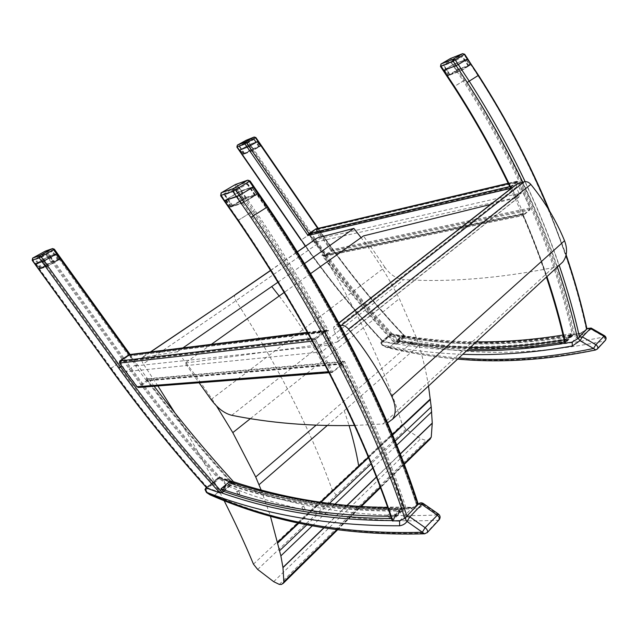 <?xml version="1.0" encoding="UTF-8"?>
<svg xmlns="http://www.w3.org/2000/svg" width="638" height="638" viewBox="0 0 638 638"><rect width="100%" height="100%" fill="white"/><g stroke="black" fill="none" stroke-linecap="round" stroke-linejoin="round"><path stroke-width="0.48" stroke-dasharray="3.19 2.39" d="M316.6 238.325C315.324 239.744 315.411 241.73 316.839 244.282L235.924 300.777L143.287 363.843C141.477 360.933 141.102 358.811 142.146 357.471L177.276 351.769C191.424 369.346 204.527 387.449 216.577 406.071M253.461 564.144L402.259 424.517L405.888 429.127L420.761 438.721L426.208 440.523L429.685 439.526M223.986 500.383C209.655 472.032 193.306 442.9 174.948 412.977M157.897 385.958L143.287 363.843M316.839 244.282C355.813 306.822 384.283 366.898 402.259 424.517M428.505 385.998C426.407 372.943 423.241 359.393 419.022 345.357L416.67 338.331L399.356 298.624C388.63 277.562 375.87 257.234 361.068 237.647M277.913 282.259L304.509 263.558M257.68 569.447L405.888 429.127M273.686 581.681L420.761 438.721M279.316 584.416L426.208 440.523M281.31 584.48L428.257 440.26M380.224 487.057L404.053 463.722M376.404 477.152L400.329 454.033M261.133 489.944L270.337 515.847M336.561 529.907L360.287 506.612M177.276 351.769L183.098 347.79M416.67 338.331L316.081 425.211M327.198 425.546L419.022 345.357M392.474 434.518L368.333 457.191M368.381 457.31L392.522 434.637M323.905 527.953L347.048 505.543M346.865 505.519L323.729 527.921M395.153 441.049L371.085 463.866M312.269 525.848L334.878 504.243M372.783 468.053L396.812 445.141M329.272 503.541L306.902 524.779M320.316 502.297L298.337 522.945M298.496 522.977L320.475 502.321M400.281 453.897L376.348 477.009M211.034 399.516L384.866 267.306C390.257 274.787 396.581 278.894 403.83 279.627L231.769 415.298M384.866 267.306L363.493 235.916M490.582 204.455L518.949 197.102L519.284 194.104L516.365 187.109L516.732 184.047M559.486 265.033L553.018 267.665C499.02 278.391 449.288 282.379 403.83 279.627M211.481 344.265L185.076 363.094L199.104 382.768M310.61 273.614L284.133 292.483M553.018 267.665L383.007 423.967L386.979 423.225M354.505 425.458L383.007 423.967M340.269 325.547L333.73 326.919L333.77 330.269L337.789 338.403L337.853 341.681L336.88 342.183L185.076 363.094M403.208 337.111L398.957 340.716L398.295 340.014L402.546 336.417L403.208 337.111L401.884 336.306L396.461 340.899C448.243 350.31 504.881 349.959 566.377 339.855L570.954 334.647L566.903 338.802L567.062 339.544L571.122 335.389L570.954 334.647M398.957 340.716C450.245 349.863 506.277 349.472 567.062 339.544M566.903 338.802C505.918 348.819 449.718 349.225 398.295 340.014M562.995 335.046L571.162 333.634L571.616 335.676C511.078 345.724 455.261 346.306 404.157 337.414L397.992 342.646C420.594 346.458 444.048 348.643 468.348 349.209M571.616 335.676L565.731 341.721L565.268 339.663L564.12 339.871M564.582 341.92L565.731 341.721M402.546 336.417L401.884 336.306M571.122 335.389L566.544 340.596L566.377 339.855M571.56 334.535L571.728 335.277M309.709 234.68L315.204 242.623L316.041 242.041L324.862 254.434L523.423 213.323L511.62 187.285L510.687 187.963L309.263 234.983L510.344 188.282L511.62 187.285M510.344 188.282L522.275 214.264L323.697 255.256L309.263 234.983M323.697 255.256L324.862 254.434M522.275 214.264L523.423 213.323M316.041 242.041L515.632 197.589L511.524 187.309M515.632 197.589L521.405 193.003L320.077 238.437L313.386 243.022L315.204 242.623M517.035 182.005L510.376 187.189L309.191 234.114L315.93 229.568L517.035 182.005L521.405 193.003M510.376 187.189L510.687 187.963M239.425 150.201L247.257 147.139L307.556 234.696L510.599 187.381L518.128 181.519L530.473 208.913L331.074 250.718L324.415 255.415L321.863 255.064C344.408 286.223 368.804 315.738 395.058 343.611L382.904 341.37L391.429 334.248C362.105 302.891 335.149 269.364 310.57 233.675L249.322 144.69L239.425 150.201L301.319 239.92C326.154 275.895 353.348 309.709 382.904 341.37M574.407 334.296C565.667 293.863 551.998 251.683 533.416 207.773C514.97 164.5 492.233 121.802 465.222 79.67L463.276 81.018C490.231 123.03 512.92 165.601 531.342 208.746C549.964 252.664 563.657 294.844 572.414 335.269L574.407 334.296L580.468 333.451L586.625 329.399C569.503 250 532.116 159.508 478.133 75.555L467.279 59.015L453.706 64.342L443.601 70.355L454.272 86.529C475.613 119.649 494.394 153.272 510.599 187.381M443.601 70.355L455.899 65.547L467.104 82.565C521.908 167.531 559.949 258.996 577.43 338.945L572.374 341.84L565.284 343.116L573.403 334.775L580.468 333.451M395.058 343.611L397.219 343.188C371.117 315.555 346.849 286.295 324.415 255.415L523.607 214.448L522.49 213.531C541.877 258.573 556.137 301.766 565.284 343.116M315.93 229.568L320.077 238.437M309.191 234.114L313.386 243.022M509.977 187.086L516.756 181.304L518.263 182.109L529.923 207.98L331.481 249.769L331.465 251.468L324.846 256.141L323.195 255.607C345.836 286.821 370.351 316.376 396.74 344.281L383.255 341.824L382.529 341.482L382.64 340.899C353.237 309.358 326.17 275.672 301.439 239.856L301.032 240.119M248.932 146.405L258.31 141.118L250.16 144.284L239.122 150.337M307.556 234.696L309.278 233.915L248.972 146.317L257.991 141.277L249.322 144.69M248.972 146.317L247.257 147.139M248.469 145.097L309.813 234.202C334.312 269.762 361.164 303.186 390.368 334.456L382.64 340.899M465.222 79.67L454.79 63.832L467.686 58.832L454.79 63.832L443.179 70.531L456.074 65.57L467.614 58.927M586.753 329.16L578.873 337.39M577.43 338.945L577.869 338.531M578.084 338.307L579.272 337.039C561.711 257.178 523.734 165.944 469.097 81.185L467.104 82.565M586.625 329.399L579.272 337.039M580.811 333.092L586.968 328.937M529.923 207.98L529.731 210.077L523.224 215.437L523.072 214.408C532.148 235.422 540.107 256.165 546.941 276.621M572.126 342.167L565.069 342.821C556.081 302.165 542.133 259.706 523.224 215.437L324.846 256.141M572.414 335.269L565.069 342.821M450.58 58.473L451.959 59.557L454.782 63.84L452.629 64.869L463.276 81.018L453.905 86.784M331.481 249.769L317.277 229.568L315.969 228.882M257.991 141.277L319.965 231.49C345.676 268.885 374.004 303.935 404.947 336.633L397.219 343.188M331.074 250.718L316.049 229.353L309.278 233.915M390.368 334.456L392.522 334.081L405.321 336.521L396.74 344.281M404.157 337.414L402.339 335.492L396.166 340.708L397.992 342.646M571.162 333.634L565.268 339.663M478.133 75.555L469.097 81.185L458.108 64.486L466.633 59.35L452.781 64.901L444.231 70.036L455.899 65.547M467.04 59.015L477.998 75.707L478.5 75.284M453.706 64.342L464.249 80.348C491.228 122.416 513.933 165.051 532.371 208.251C550.969 252.169 564.646 294.341 573.403 334.775M464.249 80.348L454.272 86.529M518.128 181.519L316.049 229.353M566.544 340.596C505.24 350.613 448.761 350.948 397.115 341.601L396.461 340.899M397.115 341.601L402.546 337.008M523.934 214.296L530.473 208.913M461.649 70.443L469.568 65.427L458.395 69.741L448.634 75.444L459.998 71.233L461.729 69.989L447.812 75.459L458.435 69.247L470.19 64.821L461.729 69.989L458.108 64.486L467.279 59.015M391.429 334.248L404.947 336.633M470.27 347.423C444.63 346.992 419.932 344.759 396.166 340.708M402.339 335.492C426.064 339.416 450.731 341.529 476.331 341.832M251.747 149.635L243.397 154.38L251.994 150.975L260.352 146.23L251.372 149.444L260.144 145.887L252.002 150.632L242.919 154.244L251.372 149.444L248.437 145.177L239.96 149.954L247.313 147.115L257.497 141.508L248.437 145.177M243.253 154.149L240.247 149.874M244.625 153.854L252.257 150.751L259.411 146.668L251.476 149.85L244.33 153.925L239.505 146.429L247.113 143.271L254.299 139.243L246.404 142.481L239.505 146.429M246.539 140.089L247.847 140.878L246.34 141.955L246.252 140.224M255.854 137.505L254.195 137.026M237.113 145.352L237.36 146.923L236.889 147.099M248.493 145.081L246.34 141.955L237.36 146.923L301.439 239.856L311.32 233.157L250.16 144.284L239.106 150.361M258.31 141.118L255.655 137.768L247.847 140.878L250.184 144.276L258.015 141.197M450.205 74.893L461.705 70.276L468.858 65.881L458.897 69.646L449.599 75.053L450.205 74.893L444.016 65.507L455.468 60.793L462.686 56.487L450.651 61.368L444.016 65.507M464.671 54.23L451.959 59.557L450.029 60.921L450.364 58.56M467.032 59.023L463.084 53.576M441.185 63.944L440.491 66.488M509.73 186.575L510.097 186.487C494.003 152.705 475.382 119.41 454.248 86.608L440.842 66.32L450.029 60.921L452.629 64.869L443.195 70.555M302.149 506.716L303.871 506.42L301.886 507.266L302.149 506.716M303.425 509.674L303.162 510.24L305.155 509.419L303.425 509.674M238.221 493.716L237.934 494.259L239.513 493.979L239.8 493.429L238.221 493.716M238.269 491.244L236.634 491.404L238.54 490.67L238.269 491.244M388.024 514.467L389.858 513.925L387.776 515.01L388.024 514.467M389.722 517.617L389.475 518.16L391.557 517.083L389.722 517.617M205.013 489.537L205.93 489.809L207.151 492.153L206.489 492.48M219.177 478.612L218.387 477.591L219.831 477.16L219.065 478.835L221.49 480.135L222.542 478.819L223.332 479.513L226.307 485.39L214.559 495.335L210.03 494.817M218.555 477.814L206.537 487.703M205.835 488.054L205.699 489.872M206.616 487.791L218.587 477.83C276.557 499.466 341.003 509.547 411.941 508.055L404.707 508.263L392.713 520.6L399.962 520.464L405.17 517.976M207.151 492.153L208.02 492.927L207.517 493.23M208.02 492.927L214.559 495.335C278.08 522.785 348.667 535.346 426.304 533.017L438.123 520.265C360.446 523.639 289.843 512.011 226.307 485.39L222.351 480.892L223.332 479.513C287.786 506.931 359.497 518.726 438.458 514.906C439.415 516.908 439.303 518.694 438.123 520.265L438.952 519.986M219.911 477.184L222.542 478.819C280.481 500.296 344.935 510.312 415.896 508.869L413.623 507.338L411.941 508.055L412.475 507.505L405.896 507.72L403.527 508.861C388.933 463.81 368.708 415.561 342.845 364.123L344.52 361.339C370.726 413.368 391.182 462.167 405.896 507.72M205.93 489.809L219.065 478.835M399.571 520.983L411.941 508.055L418.384 504.084C419.868 502.919 421.511 503.023 423.329 504.395C421.606 506.811 419.126 508.303 415.896 508.869M474.656 346.753L476.227 346.49L474.656 346.753M475.525 349.409L477.112 349.185L475.525 349.409M411.327 344.337L412.786 344.097L411.327 344.337M411.749 341.92L410.25 342.04L411.749 341.92M558.896 340.66L560.579 340.15L558.896 340.66M560.164 343.388L561.847 342.885L560.164 343.388M381.412 343.212L382.593 345.078L382.226 345.254L381.293 342.494L380.798 342.893L381.412 343.212L390.879 335.309L390.488 334.089L391.676 333.794L390.95 335.133M382.593 345.078L389.164 347.463L397.61 340.309L393.694 337.031L394.555 335.843C457.621 352.32 527.554 352.654 604.345 336.864L591.003 329.224L583.299 334.559L581.226 333.076C511.987 345.437 448.801 345.684 391.676 333.794L394.555 335.843L397.673 340.325L389.22 347.479L386.365 347.383L382.274 344.967C408.001 350.174 434.861 353.285 462.829 354.297M381.293 342.494L382.337 341.242L381.452 341.625L381.237 343.252M383.374 345.692L382.991 345.541C407.339 351.682 432.636 355.813 458.889 357.934M393.694 337.031L392.92 336.425L393.837 335.277C450.938 347.064 514.092 346.817 583.299 334.559M392.92 336.425L390.879 335.309M581.226 333.076L587.127 328.769L591.003 329.224L591.171 328.068M577.845 338.555L572.39 341.824L580.452 333.467C511.197 345.812 447.988 346.043 390.831 334.152L382.337 341.242L390.831 334.152M222.925 490L228.867 484.96L228.109 484.122L222.16 489.155L222.925 490L221.49 488.931L229.058 482.527C281.494 500.511 339.113 509.188 401.924 508.542L394.26 516.405L393.638 516.413L399.651 510.248C337.366 510.703 280.186 501.994 228.109 484.122M228.867 484.96C280.8 502.752 337.821 511.461 399.93 511.07L393.917 517.243L393.638 516.413M399.651 510.248L399.93 511.07M223.085 491.18L231.674 483.883C283.495 501.484 340.381 510.057 402.323 509.587L401.573 507.306L387.689 507.465M390.735 516.254L392.864 516.222L393.638 518.511L402.323 509.587M393.638 518.511L391.509 518.534M222.16 489.155L221.49 488.931M394.26 516.405L394.539 517.235L402.195 509.371C339.575 509.937 282.116 501.269 229.824 483.365L229.058 482.527M393.917 517.243L394.539 517.235M130.104 355.94L136.723 365.103L135.567 365.893L146.158 380.248L340.78 363.445L324.67 333.012L325.914 332.047L130.104 355.94L326.664 331.529L324.774 333.004M326.664 331.529L342.478 362.049L147.761 379.116L130.71 355.526M342.478 362.049L340.78 363.445M147.761 379.116L146.158 380.248M135.567 365.893L330.42 344.975L324.67 333.012M330.42 344.975L321.712 351.905L125.726 371.659L135.017 365.287L136.723 365.103M325.484 331.146L129.514 355.262L120.143 361.579L315.443 338.969L325.484 331.146L325.914 332.047M315.443 338.969L321.712 351.905M416.845 505.814C388.279 417.116 335.771 310.347 265.974 207.86L266.341 207.797C336.138 310.291 388.542 417.116 416.909 505.743L405.888 517.195C376.484 428.002 322.908 320.236 252.034 216.553L237.846 196.105L224.608 200.539L240.079 191.344L253.581 210.819C280.696 250.67 305.108 290.577 326.808 330.564L315.451 339.408L332.629 371.866L137.593 387.067L146.852 380.543L342.486 363.748L342.845 361.068C369.274 413.408 389.898 462.47 404.707 508.263M416.909 505.743L411.965 508.031M240.079 191.344L252.13 187.245L266.341 207.797M128.996 354.991L128.661 355.677L55.681 254.315L56.407 253.828L49.876 256.013L36.693 263.215L42.379 261.588L55.681 254.315L43.033 261.381L35.377 263.949L49.174 256.253L56.192 253.868L128.996 354.991L326.808 330.564M49.174 256.253L123.764 359.712C153.606 401.095 185.419 440.531 219.209 478.021L207.358 487.91C173.273 449.989 141.126 410.154 110.908 368.389L35.377 263.949M231.546 482.208L232.104 482.551L231.897 483.564C201.983 450.659 173.64 416.319 146.852 380.543L146.923 379.219L146.174 378.509C173.05 414.533 201.512 449.096 231.546 482.208L219.209 478.021M120.143 361.579L125.726 371.659M129.514 355.262L135.017 365.287M220.453 477.854L217.973 478.245C184.326 440.858 152.634 401.557 122.887 360.326L124.609 359.122C154.563 400.664 186.511 440.236 220.453 477.854L234.138 482.448M45.338 251.101L47.316 251.827L50.171 255.782L34.986 264.172L48.185 256.731L57.34 253.382L43.655 261.101M59.358 259.714L51.917 262.162L40.154 268.869L46.574 266.796L59.302 259.347L48.017 265.711L39.564 268.718L53.456 260.974L60.004 258.876L59.302 259.347L55.681 254.315L56.192 253.868M35.696 263.693L111.251 368.174C141.333 409.755 173.329 449.423 207.246 487.193L217.973 478.245M267.8 206.704L267.474 207.015L253.398 186.639L253.884 186.567L238.764 195.699M418.273 504.203L412.475 507.505M406.047 516.971L417.81 504.682M399.436 521.007L399.962 520.464M154.173 386.245L148.447 378.637L148.279 380.742L138.51 387.457M237.862 220.557L238.604 220.182C273.846 271.836 304.509 323.187 330.588 374.227C356.961 426.128 377.656 474.72 392.665 520.018L392.266 520.799M392.665 520.018L403.527 508.861M235.542 184.438L237.799 185.498L241.411 190.714L224.145 200.779L238.771 191.966L253.398 186.639M224.767 200.292L238.604 220.182L254.737 210.014C282.108 250.248 306.719 290.545 328.562 330.899L325.93 330.053L325.093 330.325C303.521 290.689 279.292 251.125 252.409 211.633L238.771 191.966M328.562 330.899L130.439 355.254L129.713 354.425M307.38 332.526L325.093 330.325L315.044 338.148L314.709 340.851L330.962 371.515L332.294 372.472L342.845 364.123L148.279 380.742M137.593 387.067L119.234 362.033L128.661 355.677M43.033 261.381L119.625 367.456C151.294 411.295 185.116 453.052 221.099 492.735L231.897 483.564M207.246 487.193L207.039 488.261M223.643 491.372L233.636 482.878M229.576 481.578L231.674 483.883M392.864 516.222L401.573 507.306M252.034 216.553L265.974 207.86L252.002 187.644L252.624 187.157L238.708 192.158L225.429 200.165L239.33 195.22L252.13 187.245M224.608 200.539L238.333 220.262C273.662 272.051 304.406 323.53 330.556 374.689C356.953 426.631 377.672 475.27 392.713 520.6M238.333 220.262L253.581 210.819M315.451 339.408L119.234 362.033M401.924 508.542L402.195 509.371M229.824 483.365L222.255 489.777M342.486 363.748L332.629 371.866M256.596 194.813L245.718 198.099L230.796 206.999L241.977 203.41L256.596 194.813L256.604 194.303L241.411 203.163L230.063 206.808L245.813 197.469L257.194 193.864L256.604 194.303L252.002 187.644L237.846 196.105M207.358 487.91L221.099 492.735M41.398 268.327L48.648 265.671L58.816 259.849L51.359 262.553L41.215 268.351L35.138 259.666L42.339 256.931L52.571 251.173L45.162 253.972L35.138 259.666M54.382 249.219L47.316 251.827L45.585 253.063L45.194 251.181M57.364 253.358L54.286 249.394L52.324 248.653M32.626 258.127L33.064 259.993L32.195 260.312M50.171 255.782L57.165 253.398M232.663 206.241L244.418 202.023L255.599 195.124L243.397 199.431L232.224 206.297L224.704 194.789L236.379 190.435L247.664 183.656L235.542 188.106L224.704 194.789M250.08 180.985L237.799 185.498L235.478 187.141L235.239 184.613M253.908 186.527L253.43 186.623L249.769 181.328L247.528 180.235M220.947 193.154L221.418 195.411L220.644 195.738M241.411 190.714L253.43 186.623M235.685 294.365L235.302 294.628C234.122 296.024 234.329 298.074 235.924 300.777C278.774 367.344 310.889 430.467 332.278 490.136L336.17 495.064M142.952 357.105L150.911 351.793M270.624 270.512L297.332 251.962M279.181 296.008C295.386 317.222 309.558 339.073 321.696 361.555L399.356 298.624M357.113 508.047L351.57 505.838M361.196 506.628L359.138 507.936M250.415 418.616L321.696 361.555M344.241 410.705L349.09 425.578M368.525 457.653L392.657 434.972M298.927 523.08L320.938 502.385M517.952 197.684L336.88 342.183M519.284 194.104L337.789 338.403M516.365 187.109L333.77 330.269M338.938 323.091L334.679 326.417M311.025 237.543L311.472 237.24M323.203 254.785L321.863 255.064M522.49 213.531L521.876 213.658M305.53 246.077C329.32 279.923 355.222 311.838 383.255 341.824M557.365 266.995C547.875 239.098 536.335 210.819 522.761 182.157M525.13 181.623C538.464 209.878 549.828 237.775 559.207 265.296M566.002 255.352L548.616 209.447M323.195 255.607L523.072 214.408M516.756 181.304L508.183 183.337M405.21 337.079C374.123 304.27 345.676 269.092 319.861 231.546L319.024 232.112M405.321 336.521C374.339 303.8 345.979 268.726 320.252 231.291L319.861 231.546L317.74 228.468M319.965 231.49L318.298 232.623M392.522 334.081C363.062 302.627 335.987 268.989 311.32 233.157M318.226 228.348L319.997 231.474C345.605 268.718 373.796 303.624 404.588 336.202M257.991 141.205L319.997 231.474M331.465 251.468L529.731 210.077M317.277 229.568L518.263 182.109M477.998 75.707C532.012 159.699 569.367 250.256 586.402 329.663M310.57 233.675L301.319 239.92M243.708 154.165L240.374 149.675M250.104 144.379L252.975 149.037M257.194 141.588L260.073 146.301M253.015 149.029L253.079 148.614M257.098 141.78L260.057 146.429M260.121 146.277L260.192 145.871M249.011 146.293L251.994 150.975M250.654 151.613L247.313 147.115M250.567 151.573L245.415 144.092M244.745 153.646L239.633 146.238M251.476 149.85L246.404 142.481M253.15 149.053L248.078 141.676M259.108 146.748L254.004 139.323M259.012 146.947L253.9 139.507M252.257 150.751L247.113 143.271M452.781 64.901L456.832 70.499M448.634 75.444L444.542 69.797M454.902 63.88L458.395 69.741M448.809 75.531L444.83 69.869M465.995 59.525L469.496 65.459M458.443 69.725L458.507 69.223M466.338 59.573L469.839 65.475M469.568 65.427L469.632 64.924M459.926 71.257L455.939 65.531M459.535 71.312L453.299 61.838M449.902 74.805L443.729 65.443M456.768 70.666L450.651 61.368M458.897 69.646L452.781 60.347M468.22 66.049L462.056 56.662M468.563 66.113L462.383 56.702M461.705 70.276L455.468 60.793M206.76 487.663L221.609 492.879M214.496 495.303L226.243 485.366M222.351 480.892L221.49 480.135M438.465 514.037L438.458 514.906L423.329 504.395L423.313 503.518M424.924 533.783L427.133 532.746M405.959 517.115L406.629 516.301M405.393 517.753L399.986 520.441L392.195 520.584M389.164 347.463L389.22 347.479C451.552 363.732 520.6 364.434 596.355 349.584L604.282 341.027C528.742 356.331 459.878 356.1 397.673 340.325L397.61 340.309M604.537 335.716L604.282 341.027L605.111 340.644M595.78 349.959L597.192 349.185M578.857 337.414L579.352 336.856M466.88 350.557C437.469 349.784 409.285 346.673 382.337 341.242M132.832 358.476L132.226 358.891M342.845 361.068L342.223 361.124M147.434 378.398L146.174 378.509M50.139 255.798L124.609 359.122M110.51 368.652L122.887 360.326L48.185 256.731M417.914 504.738C389.531 416.12 337.175 309.406 267.474 207.015M148.447 378.637L344.52 361.339M241.379 190.73L254.737 210.014M130.439 355.254L57.141 253.414M315.044 338.148L310.778 338.642M119.625 367.456L121.986 365.853M330.962 371.515L328.434 371.715M139.076 387.234L333.06 372.185M312.157 341.139L314.709 340.851M110.908 368.389L123.764 359.712M47.946 256.939L51.917 262.162M40.704 268.47L36.693 263.215M49.876 256.013L53.353 261.468M40.242 268.845L36.119 263.685M56.216 253.86L59.717 259.371M53.385 261.452L53.496 260.958M59.757 259.355L59.86 258.861M44.357 260.639L48.073 266.078M46.08 266.628L46.574 266.796M46.534 266.812L42.379 261.588M39.779 268.678L40.274 268.837M46.678 266.612L40.369 257.88M41.956 267.848L35.712 259.203M51.359 262.553L45.162 253.972M53.289 261.628L47.1 253.039M58.624 259.873L52.388 251.213M58.098 260.336L51.845 251.659M48.648 265.671L42.339 256.931M48.217 256.715L45.585 253.063L33.064 259.993L35.728 263.677M238.708 192.158L243.82 199.016M231.267 206.584L226.099 199.654M241.284 190.929L245.813 197.469L245.718 198.099M231.052 206.959L225.86 200.101M252.162 187.229L256.747 193.856L256.635 194.502M245.774 198.083L245.885 197.445M256.707 194.486L256.811 193.84M239.33 195.22L243.987 202.453M241.411 203.163L241.977 203.41M241.906 203.434L236.682 196.48M230.533 206.704L231.1 206.943M241.778 203.283L233.739 191.695M232.878 205.779L224.943 194.359M243.397 199.431L235.542 188.106M245.973 198.203L238.126 186.878M255.128 195.188L247.209 183.728M254.977 195.627L247.026 184.135M244.418 202.023L236.379 190.435M238.811 191.95L235.478 187.141L221.418 195.411L224.799 200.276M150.616 351.825L142.146 357.471M270.552 270.392L297.26 251.851M404.293 464.36L380.471 487.711M337.39 530.019L361.156 506.668M518.949 197.102L337.853 341.681M338.842 322.924L333.73 326.919M382.529 341.482C354.688 311.647 328.945 279.899 305.291 246.244M522.873 215.516C531.829 236.323 539.676 256.851 546.423 277.099M324.495 256.277L522.977 215.572M324.016 255.559L523.607 214.448M517.051 181.176L508.159 183.289M549.733 211.282L566.129 254.785M239.96 149.954L243.397 154.38M260.352 146.23L257.497 141.508M244.33 153.925L239.218 146.509M259.411 146.668L254.299 139.243M447.82 75.467L448.41 75.635M470.046 65.323L470.19 64.821M444.231 70.036L447.804 75.459M449.599 75.053L443.41 65.682M468.858 65.881L462.686 56.487M470.206 64.789L466.633 59.35M301.886 507.274L303.162 510.24M303.871 506.42L305.155 509.419M239.8 493.429L238.54 490.67M237.934 494.259L236.634 491.404M387.776 515.01L389.475 518.16M389.858 513.925L391.557 517.083M206.417 487.568L218.387 477.591L219.823 477.16L233.484 481.73M362.48 506.755L413.623 507.338M418.64 503.829L413.384 507.338M474.512 347.032L475.382 349.696M476.227 346.49L477.112 349.185M412.786 344.097L411.909 341.617M411.167 344.624L410.25 342.04M558.768 340.923L560.036 343.659M560.579 340.15L561.847 342.885M380.798 342.925L382.226 345.254L386.365 347.383C409.269 353.045 433.035 356.945 457.637 359.09M380.798 342.893L381.452 341.625L390.488 334.089L391.668 333.794M587.423 328.466L581.098 333.092M307.301 332.366L325.93 330.053M56.391 253.836L129.251 355.047M146.923 379.219C173.743 415.107 202.134 449.551 232.104 482.551M332.294 372.472L328.953 372.728M417.316 505.36C388.821 416.622 336.393 309.901 266.668 207.494M257.218 193.8L266.66 207.486M39.58 268.726L40.154 268.869M59.892 259.355L60.004 258.876M35.943 263.709L39.564 268.718M41.215 268.351L34.962 259.698M58.816 259.849L52.571 251.173M60.012 258.845L56.407 253.828M230.063 206.808L230.796 206.999M257.042 194.478L257.194 193.864M225.429 200.165L230.039 206.784M232.224 206.297L224.273 194.853M255.599 195.124L247.664 183.656"/><path stroke-width="0.96" d="M361.068 237.647L353.867 228.412L317.517 237.838L297.26 251.851M270.337 515.847L280.872 555.865L282.977 567.637L283.854 581.776L283.256 583.339L281.31 584.48L279.316 584.416L273.686 581.681L257.68 569.447L253.461 564.144C244.992 543.767 235.167 522.522 223.986 500.383M174.948 412.977L157.897 385.958M429.685 439.526L431.248 437.142L432.261 423.05L431.208 406.885L428.505 385.998M183.098 347.79L277.913 282.259M304.509 263.558L353.867 228.412M360.287 506.612L380.224 487.057M404.053 463.722L431.248 437.142M347.048 505.543L376.404 477.152M400.329 454.033L432.261 423.217M216.577 406.071L232.806 432.628L255.718 476.977L261.133 489.944M283.854 581.776L336.561 529.907M316.081 425.211L255.718 476.977M430.283 399.021L392.474 434.518M368.333 457.191L320.316 502.297M320.475 502.321L368.381 457.31M392.522 434.637L430.299 399.165M282.977 567.637L323.905 527.953M376.348 477.009L346.865 505.519M323.729 527.921L282.945 567.453M431.208 406.885L395.153 441.049M371.085 463.866L329.272 503.541M280.872 555.865L312.269 525.848M334.878 504.243L372.783 468.053M396.812 445.141L431.703 411.885M306.902 524.779L279.699 550.61M259.052 484.697L327.198 425.546M298.337 522.945L277.705 542.332M277.737 542.491L298.496 522.977M432.261 423.05L400.281 453.897M354.505 425.458C310.507 426.359 269.595 422.97 231.769 415.298C224.424 413.488 217.51 408.224 211.034 399.516L199.104 382.768M310.61 273.614L363.493 235.916L490.582 204.455M338.842 322.924L516.732 184.047L524.276 181.766C526.685 181.296 528.862 182.173 530.824 184.414C545.083 201.983 556.32 220.756 564.542 240.733C567.7 249.131 567.11 256.229 562.764 262.011L559.486 265.033M284.133 292.483L211.481 344.265M530.824 184.414L348.579 329.192C346.219 326.441 343.802 325.173 341.338 325.38L340.269 325.547M386.979 423.225L392.529 419.222C396.365 413.536 396.078 405.84 391.652 396.134C380.352 372.951 365.997 350.637 348.579 329.192M468.348 349.209C498.892 349.959 530.968 347.535 564.582 341.92M239.122 150.337L248.932 146.405L308.928 233.548L509.73 186.575M467.614 58.927L478.5 75.284L467.183 82.454L456.074 65.57M578.873 337.39L577.613 338.802L572.015 342.207L564.869 343.18C530.609 348.93 497.951 351.394 466.88 350.557M586.976 328.969L586.753 329.16C581.553 305.291 574.631 280.688 566.002 255.352M511.229 188.298L509.977 187.086C493.828 153.168 475.135 119.729 453.905 86.792L454.384 86.385C475.948 119.856 494.897 153.83 511.229 188.298L307.979 235.462L308.928 233.548L315.969 228.882L508.159 183.289M467.702 58.832L464.671 54.23L462.622 53.656L464.663 54.222M564.12 339.871C531.382 345.437 500.096 347.949 470.27 347.423M476.331 341.832C503.98 342.167 532.866 339.902 562.995 335.046M236.889 147.099L237.368 145.121L236.881 147.091L239.13 150.353L248.956 146.389L246.388 142.665L245.151 142.027L244.848 143.757L255.846 137.497L254.163 137.042L255.391 137.672L257.935 141.373L258.334 141.11L318.226 228.348M257.935 141.373L248.956 146.389M441.185 63.944L450.58 58.473M440.491 66.488L443.171 70.539L443.801 70.371L440.938 66.041L440.962 64.071L440.483 66.472L453.179 61.184L455.157 59.789L453.443 59.055L453.179 61.184L456.066 65.578L458.275 64.518L469.177 81.074C490.375 114.09 509.028 147.609 525.13 181.623M548.616 209.447C529.843 164.213 506.365 119.545 478.181 75.451L467.694 58.84M454.384 86.385L443.809 70.363L456.066 65.578M467.407 59.063L458.275 64.518L455.157 59.789L464.336 54.374L467.407 59.063M205.444 489.258L205.005 489.521L206.489 492.48L205.444 489.258L206.616 487.791M206.537 487.703L205.843 488.046M207.517 493.23L206.481 492.273C264.363 514.77 328.753 525.943 399.643 525.792L399.571 520.983M210.03 494.817L207.278 492.991C271.716 521.533 343.388 534.628 422.292 532.259L425.139 527.674L438.465 514.037M462.829 354.297C497.337 355.613 533.839 352.846 572.326 345.979L572.126 342.167M391.509 518.534C330.428 518.16 274.292 509.044 223.085 491.18L220.971 488.852L229.576 481.578C277.961 497.967 330.659 506.596 387.689 507.465M43.655 261.101L34.954 264.188L44.07 260.878L40.928 256.516L39.628 255.671L39.157 257.784L54.382 249.219L52.571 248.565L56.654 253.844L57.364 253.358L54.374 249.211M238.764 195.699L236.507 196.727L250.846 217.383L267.8 206.704C337.398 308.951 389.754 415.505 418.273 504.203M253.27 187.046L267.115 207.071C336.784 309.398 389.22 416.024 417.81 504.682L418.273 504.267M330.125 375.008C356.522 426.934 377.233 475.525 392.266 520.799L399.436 521.007L404.851 518.319L406.047 516.971M405.17 517.976L405.888 517.195M154.173 386.245C179.438 419.573 206.09 451.64 234.138 482.448L233.636 482.878M307.301 332.366L129.155 354.624L307.38 332.526M138.51 387.457L136.931 386.748L119.553 363.054L119.784 360.941L129.155 354.624L56.63 253.86M34.962 264.196L110.51 368.652C140.751 410.441 172.93 450.316 207.039 488.261L219.847 492.927L222.343 492.48L223.643 491.372M392.864 521.134C377.8 475.765 357.057 427.093 330.628 375.104C304.414 323.817 273.59 272.203 238.157 220.277L237.87 220.565C273.2 272.346 303.943 323.809 330.093 374.945M236.507 196.727L224.113 200.795L239.226 195.435L235.215 189.645L233.301 188.601L232.822 191.336L250.08 180.985M220.971 488.852C272.562 506.939 329.152 516.07 390.735 516.254M45.194 251.181L52.324 248.653M34.986 264.172L32.203 260.32L32.626 258.127M56.654 253.844L44.07 260.878M235.239 184.613L247.528 180.235M247.807 180.139L249.346 181.304L253.302 187.022L253.916 186.551L250.064 180.969L247.807 180.139M224.145 200.779L220.652 195.754L221.402 192.724L220.947 193.154M253.302 187.022L239.226 195.435M150.911 351.793L236.164 294.198L150.616 351.825M236.164 294.198L270.624 270.512M297.332 251.962L317.517 237.838M271.772 286.566L279.181 296.008M361.937 504.985L361.196 506.628L380.471 487.711M232.806 432.628L250.415 418.616M349.09 425.578C353.38 439.789 356.594 453.331 358.723 466.211M320.938 502.385L368.525 457.653M392.657 434.972L430.339 399.571M277.841 542.914L298.927 523.08M564.542 240.733L391.652 396.134M517.705 183.481L338.938 323.091M524.276 181.766L341.338 325.38M305.291 246.244L301.264 239.944L305.53 246.077M239.409 150.281L301.264 239.944M577.613 338.802C572.485 315.587 565.731 291.646 557.365 266.995M522.761 182.157C506.747 148.431 488.222 115.199 467.183 82.454M559.207 265.296C567.549 289.827 574.288 313.649 579.424 336.776M546.941 276.621C554.566 299.517 560.786 321.767 565.595 343.364M307.979 235.462L244.848 143.757L237.065 146.844L239.433 150.265M508.183 183.337L315.666 229.01M317.74 228.468L257.919 141.381M246.364 140.161L254.163 137.042L245.151 142.027L237.368 145.121L246.388 140.153M450.404 58.544L462.622 53.656L453.443 59.055L441.209 63.928L450.404 58.544M423.313 503.518L421.822 504.387L437.014 514.954C439.056 516.605 439.805 518.176 439.263 519.651L438.952 519.986M406.629 516.301L418.353 504.124L421.822 504.387L409.835 516.892L406.358 516.581C405.194 518.128 405.409 519.747 407.012 521.445L424.565 533.807L427.436 532.419C427.962 530.944 427.197 529.365 425.139 527.674L409.835 516.892L407.012 521.445C405.321 523.838 402.865 525.289 399.643 525.792M427.133 532.746L439.263 519.651C440.603 517.554 440.332 515.671 438.442 514.021L423.281 503.494C421.654 502.521 420.099 502.632 418.64 503.829M405.959 517.115L405.393 517.753M392.195 520.584C330.269 520.313 273.407 511.078 221.609 492.879M424.924 533.783L424.565 533.807C345.748 536.04 274.204 523.032 209.942 494.785L206.489 492.48M597.192 349.185L597.519 348.834C598.205 347.351 597.654 345.971 595.876 344.703L604.537 335.716L591.155 328.068L590.437 328.514L603.827 336.186C605.598 337.43 606.132 338.794 605.446 340.277L605.111 340.644M591.171 328.068L587.423 328.466M579.352 336.856L587.112 328.785L590.437 328.514L582.382 336.912L579.057 337.159C578.299 338.212 578.626 339.384 580.038 340.676L593.507 348.492C545.913 358.428 501.037 361.579 458.889 357.934M595.78 349.959L593.507 348.492L595.876 344.703L582.382 336.912L580.038 340.676L572.326 345.979M578.857 337.414L577.845 338.555M406.908 516.006C377.489 426.846 323.984 319.239 253.246 215.716L239.194 195.459M310.778 338.642L119.784 360.941M222.343 492.48C186.224 452.693 152.283 410.808 120.526 366.834L44.046 260.894M42.052 261.843L118.756 368.062L121.706 366.037M110.51 368.652L35.138 264.156M207.573 488.612C173.313 450.532 140.998 410.513 110.637 368.549M118.756 368.062C150.321 411.741 184.015 453.363 219.847 492.927M328.434 371.715L136.931 386.748M119.553 363.054L312.157 341.139M238.157 220.277L224.56 200.731M250.846 217.383C321.831 321.201 375.471 429.103 404.851 518.319M45.29 251.133L52.244 248.692L39.628 255.671L32.745 258.055L45.29 251.133M35.17 264.14L32.275 260.144L39.157 257.784L42.076 261.827M235.486 184.47L247.448 180.283L233.301 188.601L221.402 192.724L235.486 184.47M224.6 200.715L220.915 195.419L232.822 191.336L236.546 196.711M235.685 294.365L270.552 270.392M430.387 438.832L404.293 464.36M283.256 583.339L337.39 530.019M562.764 262.011L392.529 419.222M239.114 150.369L301.032 240.119M546.423 277.099C553.959 299.772 560.108 321.799 564.869 343.18M443.195 70.555L453.905 86.784M478.5 75.284C507.098 120.048 530.84 165.378 549.733 211.282M566.129 254.785C574.806 280.234 581.752 304.956 586.968 328.937M254.195 137.026L246.507 140.105M246.26 140.216L237.36 145.129M258.334 141.11L255.846 137.497M462.654 53.64L450.548 58.481M205.013 489.466L205.835 488.054M233.484 481.73C273.622 495.128 316.623 503.47 362.48 506.755M205.986 487.934L206.417 487.568M457.637 359.09C500.75 363.118 546.726 360.087 595.581 349.999L597.519 348.834L605.446 340.277C606.531 338.491 606.228 336.968 604.537 335.716M253.9 186.591L267.793 206.696M57.348 253.398L130.032 354.385M328.953 372.728L138.326 387.473M224.129 200.811L237.87 220.573M32.658 258.103L32.195 260.312M45.202 251.181L32.729 258.063M221.171 192.851L220.644 195.738M235.255 184.597L221.378 192.732"/></g></svg>
